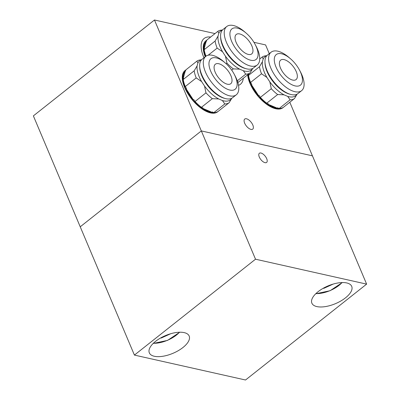 <?xml version="1.0" encoding="UTF-8"?>
<svg xmlns="http://www.w3.org/2000/svg" width="400" height="400" viewBox="0 0 400 400"><rect width="100%" height="100%" fill="white"/><g stroke="black" fill="none" stroke-linecap="round" stroke-linejoin="round"><path stroke-width="0.6" d="M238.945 81.7A26.3 12.45 -128.4 0 1 238.575 82.015A26.3 12.45 -128.4 0 1 237.84 82.515M205.225 56.775A26.3 12.45 -128.4 0 1 205.925 40.775A26.3 12.45 -128.4 0 1 206.825 40.185M205.535 56.53A25.595 12.115 -128.4 0 1 206.36 41.325L206.55 41.18M252.775 68.43L250.085 72.9L239.145 81.56A26.3 12.45 -128.4 0 1 237.78 82.305M250.085 72.9A26.3 12.45 -128.4 0 1 245.735 74.155L243.345 70.73L239.645 69.16A24.84 11.76 -128.4 0 1 225.465 56.235L222.565 51.79A24.84 11.76 -128.4 0 1 218.045 36.07L218.845 33.2A24.84 11.76 -128.4 0 1 222.37 30.11M237.29 80.845L245.735 74.155M218.845 33.2L217.805 31.37L206.87 40.03L206.12 41.59A25.595 12.115 51.6 0 0 204.125 48.775L204.53 48.455L204.185 49.695L215.125 41.035L218.045 36.07M239.645 69.16L233.295 68.87L231.695 70.135M233.295 68.87A26.3 12.45 -128.4 0 1 226.915 63.055L225.465 56.235M226.09 63.705L226.915 63.055M205.985 56.18A26.3 12.45 -128.4 0 1 204.185 49.695M222.565 51.79L217.155 48.105L208.195 55.2M217.155 48.105A26.3 12.45 -128.4 0 1 215.125 41.035M217.805 31.37A26.3 12.45 -128.4 0 1 220.915 30.185L222.48 29.985M252.725 68.455A24.84 11.76 -128.4 0 1 244.585 71.065A24.84 11.76 -128.4 0 1 243.345 70.73M239.67 33.93A12.42 5.88 51.6 0 0 236.29 34.44A12.42 5.88 51.6 0 0 237.535 45.15A12.42 5.88 51.6 0 0 248.325 54.425A12.42 5.88 51.6 0 0 251.71 53.915A12.42 5.88 51.6 0 0 250.465 43.2A12.42 5.88 51.6 0 0 239.67 33.93M237.205 28.095A19.485 9.225 -128.4 0 1 246.305 33.26A19.485 9.225 -128.4 0 1 255.155 44.435A19.485 9.225 -128.4 0 1 250.79 60.255A19.485 9.225 -128.4 0 1 231.65 41.405A19.485 9.225 -128.4 0 1 237.205 28.095M255.155 44.435L256.035 46.1A24.55 11.62 -128.4 0 1 257.22 65.02A24.55 11.62 -128.4 0 1 250.535 66.03A24.55 11.62 -128.4 0 1 229.205 47.705A24.55 11.62 -128.4 0 1 226.74 26.525A24.55 11.62 -128.4 0 1 233.425 25.52A24.55 11.62 -128.4 0 1 244.885 32.02L246.305 33.26M257.22 65.02L253.585 67.895A24.55 11.62 -128.4 0 1 246.905 68.905A24.55 11.62 -128.4 0 1 246.305 68.76A24.55 11.62 -128.4 0 1 220.6 36.295A24.55 11.62 -128.4 0 1 223.11 29.405L226.74 26.525M246.305 68.76L245.115 68.44A23.38 11.065 -128.4 0 1 220.64 37.52L220.6 36.295M206.12 41.59L204.125 48.775M283.315 107.37A26.3 12.45 -128.4 0 1 282.95 107.685A26.3 12.45 -128.4 0 1 275.79 108.765A26.3 12.45 -128.4 0 1 247.665 74.815M279.085 108.445A25.595 12.115 -128.4 0 1 275.545 108.18A25.595 12.115 -128.4 0 1 248.13 74.445M284.02 94.825L277.665 94.54L266.73 103.195L268.325 103.875L267.92 104.195A25.595 12.115 51.6 0 0 275.895 107.9A25.595 12.115 51.6 0 0 277.17 108.125L277.575 107.805L279.17 108.485L290.11 99.825L287.715 96.4L284.02 94.825A24.84 11.76 -128.4 0 1 269.84 81.905L266.935 77.46A24.84 11.76 -128.4 0 1 262.415 61.74L263.215 58.865A24.84 11.76 -128.4 0 1 266.74 55.78M297.145 94.1L294.455 98.565L283.52 107.225A26.3 12.45 -128.4 0 1 279.17 108.485M294.455 98.565A26.3 12.45 -128.4 0 1 290.11 99.825M266.935 77.46L261.525 73.775L250.59 82.435L251.84 84.35L251.44 84.67A25.595 12.115 51.6 0 0 258.695 95.785L259.1 95.465L260.35 97.38L271.285 88.725L269.84 81.905M248.485 74.165A25.595 12.115 51.6 0 0 248.5 74.44L248.9 74.12L248.555 75.36L259.495 66.7L262.415 61.74M266.73 103.195A26.3 12.45 -128.4 0 1 260.35 97.38M277.665 94.54A26.3 12.45 -128.4 0 1 271.285 88.725M250.59 82.435A26.3 12.45 -128.4 0 1 248.555 75.36M261.525 73.775A26.3 12.45 -128.4 0 1 259.495 66.7M263.215 58.865L262.175 57.04L259.73 58.98M262.175 57.04A26.3 12.45 -128.4 0 1 265.285 55.855L266.855 55.65M297.095 94.125A24.84 11.76 -128.4 0 1 288.955 96.73A24.84 11.76 -128.4 0 1 287.715 96.4M284.04 59.595A12.42 5.88 51.6 0 0 280.66 60.105A12.42 5.88 51.6 0 0 281.905 70.82A12.42 5.88 51.6 0 0 292.7 80.09A12.42 5.88 51.6 0 0 296.08 79.58A12.42 5.88 51.6 0 0 294.835 68.865A12.42 5.88 51.6 0 0 284.04 59.595M281.58 53.765A19.485 9.225 -128.4 0 1 290.675 58.925A19.485 9.225 -128.4 0 1 299.525 70.105A19.485 9.225 -128.4 0 1 295.16 85.92A19.485 9.225 -128.4 0 1 276.02 67.075A19.485 9.225 -128.4 0 1 281.58 53.765M299.525 70.105L300.405 71.77A24.55 11.62 -128.4 0 1 301.59 90.685A24.55 11.62 -128.4 0 1 294.91 91.695A24.55 11.62 -128.4 0 1 273.575 73.37A24.55 11.62 -128.4 0 1 271.115 52.195A24.55 11.62 -128.4 0 1 277.795 51.185A24.55 11.62 -128.4 0 1 289.255 57.69L290.675 58.925M301.59 90.685L297.955 93.565A24.55 11.62 -128.4 0 1 291.275 94.575A24.55 11.62 -128.4 0 1 290.675 94.425A24.55 11.62 -128.4 0 1 264.97 61.96A24.55 11.62 -128.4 0 1 267.48 55.07L271.115 52.195M290.675 94.425L289.49 94.105A23.38 11.065 -128.4 0 1 265.01 63.19L264.97 61.96M248.6 74.075L248.5 74.44M251.44 84.67L258.695 95.785M267.92 104.195L277.17 108.125M218 111.495A26.3 12.45 -128.4 0 1 217.635 111.81A26.3 12.45 -128.4 0 1 210.475 112.89A26.3 12.45 -128.4 0 1 187.615 93.255A26.3 12.45 -128.4 0 1 184.98 70.565A26.3 12.45 -128.4 0 1 185.885 69.975M213.77 112.575A25.595 12.115 -128.4 0 1 210.23 112.305A25.595 12.115 -128.4 0 1 187.985 93.2A25.595 12.115 -128.4 0 1 185.42 71.12L185.605 70.97M218.705 98.955L212.35 98.665L201.415 107.325L203.01 108L202.605 108.32A25.595 12.115 51.6 0 0 210.58 112.025A25.595 12.115 51.6 0 0 211.855 112.25L212.26 111.93L213.855 112.61L224.795 103.95L222.4 100.525L218.705 98.955A24.84 11.76 -128.4 0 1 204.525 86.03L201.62 81.585A24.84 11.76 -128.4 0 1 197.1 65.865L197.9 62.99A24.84 11.76 -128.4 0 1 201.425 59.905M231.83 98.225L229.14 102.695L218.205 111.35A26.3 12.45 -128.4 0 1 213.855 112.61M229.14 102.695A26.3 12.45 -128.4 0 1 224.795 103.95M201.62 81.585L196.21 77.9L185.275 86.56L186.525 88.475L186.125 88.795A25.595 12.115 51.6 0 0 193.38 99.91L193.785 99.59L195.035 101.51L205.97 92.85L204.525 86.03M197.9 62.99L196.86 61.165L185.925 69.825L185.18 71.385A25.595 12.115 51.6 0 0 183.185 78.565L183.585 78.25L183.24 79.485L194.18 70.83L197.1 65.865M201.415 107.325A26.3 12.45 -128.4 0 1 195.035 101.51M212.35 98.665A26.3 12.45 -128.4 0 1 205.97 92.85M185.275 86.56A26.3 12.45 -128.4 0 1 183.24 79.485M196.21 77.9A26.3 12.45 -128.4 0 1 194.18 70.83M196.86 61.165A26.3 12.45 -128.4 0 1 199.97 59.98L201.54 59.78M231.78 98.25A24.84 11.76 -128.4 0 1 223.64 100.86A24.84 11.76 -128.4 0 1 222.4 100.525M218.725 63.72A12.42 5.88 51.6 0 0 215.345 64.23A12.42 5.88 51.6 0 0 216.59 74.945A12.42 5.88 51.6 0 0 227.385 84.215A12.42 5.88 51.6 0 0 230.765 83.705A12.42 5.88 51.6 0 0 229.52 72.995A12.42 5.88 51.6 0 0 218.725 63.72M216.265 57.89A19.485 9.225 -128.4 0 1 225.36 63.05A19.485 9.225 -128.4 0 1 234.21 74.23A19.485 9.225 -128.4 0 1 229.845 90.05A19.485 9.225 -128.4 0 1 210.705 71.2A19.485 9.225 -128.4 0 1 216.265 57.89M234.21 74.23L235.09 75.895A24.55 11.62 -128.4 0 1 236.275 94.815A24.55 11.62 -128.4 0 1 229.595 95.82A24.55 11.62 -128.4 0 1 208.26 77.495A24.55 11.62 -128.4 0 1 205.8 56.32A24.55 11.62 -128.4 0 1 212.48 55.31A24.55 11.62 -128.4 0 1 223.94 61.815L225.36 63.05M236.275 94.815L232.64 97.69A24.55 11.62 -128.4 0 1 225.96 98.7A24.55 11.62 -128.4 0 1 225.36 98.55A24.55 11.62 -128.4 0 1 199.655 66.085A24.55 11.62 -128.4 0 1 202.165 59.195L205.8 56.32M225.36 98.55L224.175 98.235A23.38 11.065 -128.4 0 1 199.695 67.315L199.655 66.085M185.18 71.385L183.185 78.565M186.125 88.795L193.38 99.91M202.605 108.32L211.855 112.25M265.03 162.67A5.845 2.765 51.6 0 0 266.62 162.43A5.845 2.765 51.6 0 0 266.035 157.39A5.845 2.765 51.6 0 0 260.955 153.025A5.845 2.765 51.6 0 0 259.365 153.265A5.845 2.765 51.6 0 0 259.95 158.305A5.845 2.765 51.6 0 0 265.03 162.67M154.315 356.265A21.625 9.615 157.1 0 0 178.32 350.645A21.625 9.615 157.1 0 0 189.17 336.025A21.625 9.615 157.1 0 0 184.185 332.615A21.625 9.615 157.1 0 0 160.175 338.235A21.625 9.615 157.1 0 0 149.325 352.855A21.625 9.615 157.1 0 0 154.315 356.265M316.86 306.59A21.625 9.615 157.1 0 0 340.87 300.97A21.625 9.615 157.1 0 0 351.715 286.35A21.625 9.615 157.1 0 0 346.73 282.94A21.625 9.615 157.1 0 0 322.725 288.56A21.625 9.615 157.1 0 0 311.875 303.18A21.625 9.615 157.1 0 0 316.86 306.59M245.53 380L134.415 355.085L255.515 259.205L366.625 284.12L245.53 380M215.02 33.58L154.47 20L33.375 115.88L80.23 226.8L201.325 130.92L80.23 226.8L134.415 355.085M154.47 20L201.325 130.92L312.44 155.84L201.325 130.92L255.515 259.205M289.8 102.25L366.625 284.12M246.495 118.785A6.43 3.045 51.6 0 0 244.745 119.05A6.43 3.045 51.6 0 0 245.385 124.595A6.43 3.045 51.6 0 0 250.975 129.395A6.43 3.045 51.6 0 0 252.725 129.13A6.43 3.045 51.6 0 0 252.08 123.585A6.43 3.045 51.6 0 0 246.495 118.785M210.66 37.03A29.225 13.835 51.6 0 0 203.96 57.775M269.275 53.65L265.585 44.915L253.935 42.305M238.51 85.355A29.225 13.835 51.6 0 0 243.305 78.265M333.22 284.065L323.79 288.355L323.285 288.24M323.655 288.035L323.79 288.355M170.675 333.74L161.24 338.025L160.74 337.915M161.105 337.71L161.24 338.025M315.92 293.585A19.29 8.575 157.1 0 0 342.015 282.56M153.375 343.255A19.29 8.575 157.1 0 0 179.465 332.235M342.32 282.555L330.085 290.72L315.705 293.795M179.775 332.225L167.54 340.395L153.155 343.47"/></g></svg>
